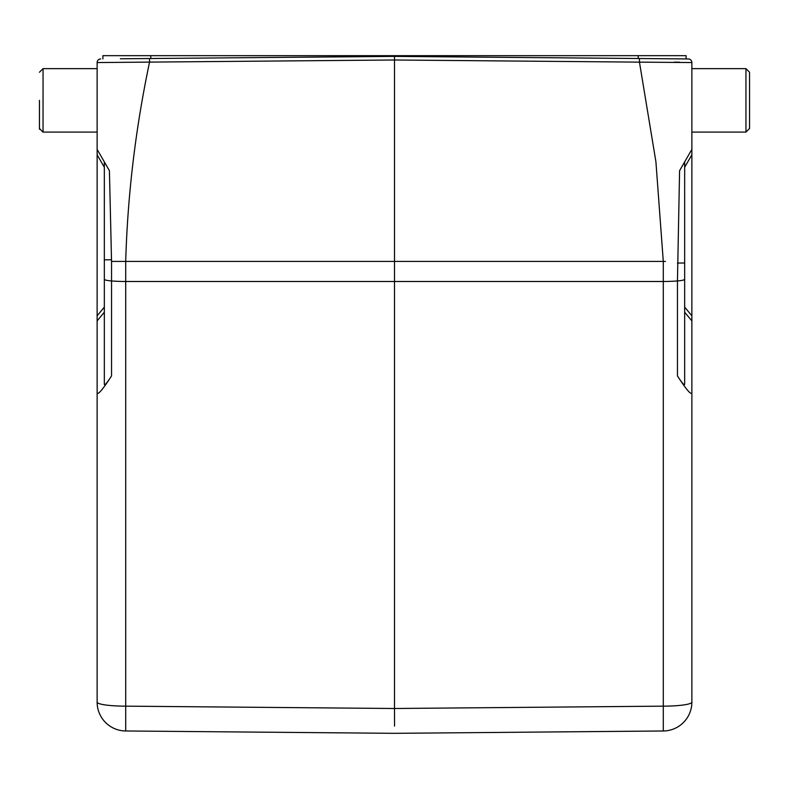 <?xml version="1.0" encoding="UTF-8"?>
<svg xmlns="http://www.w3.org/2000/svg" width="789" height="789" viewBox="0 0 789 789"><rect width="100%" height="100%" fill="white"/><g stroke="black" fill="none" stroke-linecap="round" stroke-linejoin="round"><path stroke-width="1.18" d="M684.665 379.233L684.665 384.243C684.477 385.811 682.071 383.05 677.455 375.958L677.455 280.953A28.838 4.014 180 0 1 663.293 281.486L663.293 730.979L394.5 733.326L125.707 730.979L394.5 733.326L663.293 730.979A28.838 28.838 0 0 0 691.874 702.151L691.874 392.518C691.499 395.654 686.696 390.141 677.455 375.958M97.126 91.356L97.126 132.088L43.05 132.088L43.05 68.643L97.126 68.643M39.45 100.361L39.45 128.479L39.45 100.361M97.126 660.137L97.126 702.151A28.838 28.838 0 0 0 125.707 730.979L125.707 706.155L394.5 708.502L394.5 59.994L97.126 62.558L97.126 392.518C97.501 395.654 102.304 390.141 111.545 375.958C106.929 383.05 104.523 385.811 104.335 384.243L104.335 161.873L97.126 149.387L109.415 170.671L104.335 161.873L104.335 167.278L97.126 154.792M109.415 170.671L111.545 261.425L123.587 261.425M691.874 118.458L691.874 132.088L745.95 132.088L749.55 128.479L749.55 72.253L745.95 68.643L745.95 132.088L749.55 128.479M691.874 392.518L691.874 132.088M686.114 55.674L686.114 58.938L686.114 55.674L394.5 55.674L394.5 56.394L120.372 58.78M394.5 55.674L102.886 55.674L102.886 58.938M677.652 280.933A14.419 2.002 0 0 1 677.455 280.953L679.585 170.671L691.874 149.387L691.874 62.558L639.455 62.134L639.455 58.524L394.5 56.394L394.5 59.994L639.455 62.134L655.915 161.775L663.293 261.425L663.293 281.486L125.707 281.486L125.707 261.425L111.545 261.425L111.545 375.958M663.293 730.979A28.838 28.838 0 0 0 691.874 702.151A28.838 4.014 0 0 1 663.293 706.155L394.5 708.502L394.559 726.127M679.585 170.671L684.665 161.873L684.665 384.243M691.874 315.847L684.665 307.099L684.665 161.873M749.55 72.253L745.95 68.643L691.874 68.643L691.874 62.558A3.6 3.6 -89.5 0 0 688.304 58.958L639.455 58.524M674.279 62.144L679.664 62.193M668.628 58.78L688.304 58.958M149.545 58.524L149.545 62.134C135.55 128.558 127.601 194.991 125.707 261.425L665.413 261.425M97.126 62.558A3.6 3.6 0 0 1 100.696 58.958M104.335 279.207A14.419 2.002 0 0 0 111.545 280.953A28.838 4.014 180 0 0 125.707 281.486L125.707 706.155A28.838 4.014 0 0 1 97.126 702.151L97.126 392.518M97.126 422.046L97.126 441.495M97.126 315.847L104.335 307.099M104.335 312.188L97.126 320.926M104.335 259.847L111.505 259.768M691.874 320.926L684.665 312.188M638.212 55.674L638.212 58.475M150.788 55.674L150.788 58.475M677.455 280.953A14.419 2.002 0 0 0 684.665 279.207M677.455 263.072L684.665 262.993M691.874 154.792L684.665 167.278M43.05 68.643L39.45 72.253L43.05 68.643M42.922 132.079L39.45 128.479L39.539 129.288"/></g></svg>
